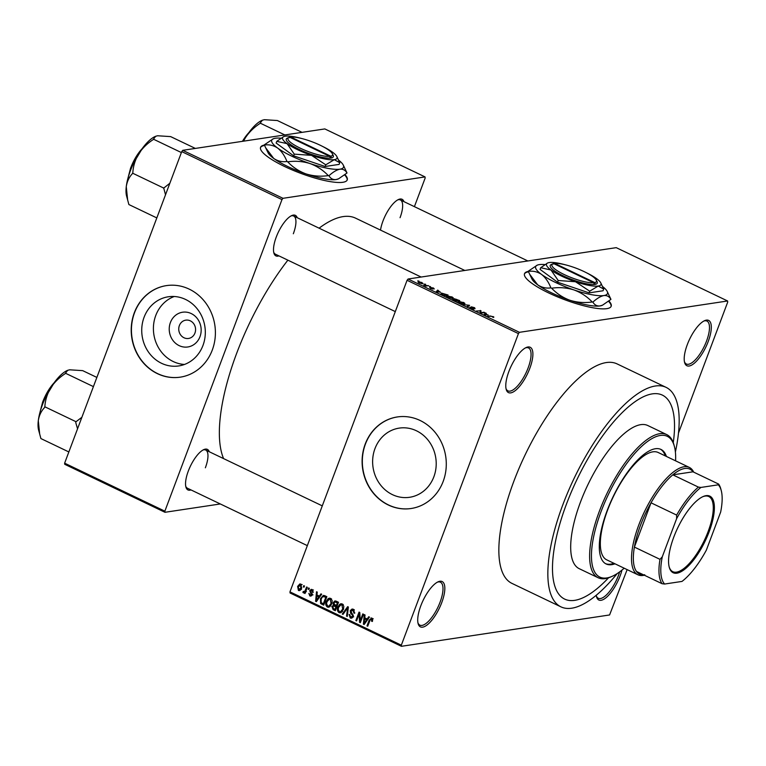 <?xml version="1.0" encoding="UTF-8"?>
<svg xmlns="http://www.w3.org/2000/svg" width="766" height="766" viewBox="0 0 766 766"><rect width="100%" height="100%" fill="white"/><g stroke="black" fill="none" stroke-linecap="round" stroke-linejoin="round"><path stroke-width="1.15" d="M529.794 368.36A25.134 9.01 -64.4 0 1 516.37 389.693A25.134 9.01 -64.4 0 1 506.192 389.367A25.134 9.01 -64.4 0 1 508.863 371.51A25.134 9.01 -64.4 0 1 526.223 347.515A25.134 9.01 -64.4 0 1 529.794 368.36M506 388.544A23.813 8.541 115.6 0 0 507.935 390.88A23.813 8.541 115.6 0 0 528.128 367.91A23.813 8.541 115.6 0 0 528.502 347.927A23.813 8.541 115.6 0 0 525.466 347.888M708.215 341.492A25.134 9.01 -64.4 0 1 694.791 362.825A25.134 9.01 -64.4 0 1 684.613 362.5A25.134 9.01 -64.4 0 1 687.293 344.643A25.134 9.01 -64.4 0 1 704.653 320.648A25.134 9.01 -64.4 0 1 708.215 341.492M684.431 361.676A23.813 8.541 115.6 0 0 686.365 364.013A23.813 8.541 115.6 0 0 706.558 341.042A23.813 8.541 115.6 0 0 706.922 321.069A23.813 8.541 115.6 0 0 703.887 321.021M621.992 570.067A25.134 9.01 -64.4 0 1 620.163 575.773A25.134 9.01 -64.4 0 1 606.729 597.107A25.134 9.01 -64.4 0 1 596.551 596.781A25.134 9.01 -64.4 0 1 596.264 595.259M596.369 595.958A23.813 8.541 115.6 0 0 598.303 598.294A23.813 8.541 115.6 0 0 618.497 575.323A23.813 8.541 115.6 0 0 619.675 571.857M441.733 602.641A25.134 9.01 -64.4 0 1 428.309 623.964A25.134 9.01 -64.4 0 1 418.131 623.648A25.134 9.01 -64.4 0 1 420.812 605.791A25.134 9.01 -64.4 0 1 438.171 581.787A25.134 9.01 -64.4 0 1 441.733 602.641M417.939 622.815A23.813 8.541 115.6 0 0 419.873 625.152A23.813 8.541 115.6 0 0 440.067 602.191A23.813 8.541 115.6 0 0 440.44 582.208A23.813 8.541 115.6 0 0 437.405 582.16M544.75 264.548A38.357 8.464 20.6 0 0 539.264 264.624A38.357 8.464 20.6 0 0 537.263 265.151A38.357 8.464 20.6 0 0 541.581 274.439C545.469 277.522 548.571 281.993 550.907 287.872C546.168 288.552 541.763 287.537 537.675 284.828L529.612 274.18L528.348 271.394A46.295 10.217 20.6 0 0 524.509 273.701A46.295 10.217 20.6 0 0 548.561 292.89A46.295 10.217 20.6 0 0 611.172 306.276A46.295 10.217 20.6 0 0 608.951 301.048M528.54 271.834A46.295 10.217 20.6 0 0 524.432 273.95M199.993 336.676A17.57 15.933 81.4 0 1 179.167 345.638A17.57 15.933 81.4 0 1 170.406 322.515A17.57 15.933 81.4 0 1 191.232 313.562A17.57 15.933 81.4 0 1 199.993 336.676M179.368 325.569A9.259 8.397 -98.6 0 0 180.584 334.857A9.259 8.397 -98.6 0 0 188.541 338.457A9.259 8.397 -98.6 0 0 194.957 333.038A9.259 8.397 -98.6 0 0 193.741 323.75A9.259 8.397 -98.6 0 0 185.784 320.15A9.259 8.397 -98.6 0 0 179.368 325.569M144.085 317.258A34.968 31.722 -98.6 0 0 148.681 352.35A34.968 31.722 -98.6 0 0 178.737 365.937A34.968 31.722 -98.6 0 0 202.971 345.456A34.968 31.722 -98.6 0 0 198.365 310.364A34.968 31.722 -98.6 0 0 168.319 296.777A34.968 31.722 -98.6 0 0 144.085 317.258M174.246 296.499A34.968 31.722 -98.6 0 0 155.757 315.496A34.968 31.722 -98.6 0 0 184.482 364.453M134.328 312.729A46.295 41.986 -98.6 0 0 140.417 359.177A46.295 41.986 -98.6 0 0 180.201 377.169A46.295 41.986 -98.6 0 0 212.287 350.052A46.295 41.986 -98.6 0 0 206.188 303.595A46.295 41.986 -98.6 0 0 166.414 285.613A46.295 41.986 -98.6 0 0 134.328 312.729M166.519 285.594A46.295 41.986 -98.6 0 0 134.548 312.691A46.295 41.986 -98.6 0 0 140.609 359.101A46.295 41.986 -98.6 0 0 180.307 377.15M433.862 476.797A34.968 31.722 81.4 0 1 409.628 497.287A34.968 31.722 81.4 0 1 379.582 483.7A34.968 31.722 81.4 0 1 374.976 448.608A34.968 31.722 81.4 0 1 399.21 428.117A34.968 31.722 81.4 0 1 429.257 441.704A34.968 31.722 81.4 0 1 433.862 476.797M365.219 444.069A46.295 41.986 -98.6 0 0 371.319 490.527A46.295 41.986 -98.6 0 0 411.093 508.509A46.295 41.986 -98.6 0 0 443.179 481.402A46.295 41.986 -98.6 0 0 437.08 434.944A46.295 41.986 -98.6 0 0 397.305 416.953A46.295 41.986 -98.6 0 0 365.219 444.069M397.42 416.943A46.295 41.986 -98.6 0 0 365.439 444.041A46.295 41.986 -98.6 0 0 371.5 490.441A46.295 41.986 -98.6 0 0 411.198 508.5M278.948 255.882A22.482 8.062 -64.4 0 1 273.874 253.01A22.482 8.062 -64.4 0 1 276.267 237.029A22.482 8.062 -64.4 0 1 291.798 215.562A22.482 8.062 -64.4 0 1 297.227 217.707M273.692 252.177A21.161 7.593 115.6 0 0 275.377 254.178L395.304 311.599M190.983 489.924A22.482 8.062 -64.4 0 1 185.908 487.042A22.482 8.062 -64.4 0 1 188.302 471.071A22.482 8.062 -64.4 0 1 203.833 449.594A22.482 8.062 -64.4 0 1 209.262 451.749M185.717 486.209A21.161 7.593 115.6 0 0 187.411 488.21L307.338 545.631M380.52 230.097A22.482 8.062 -64.4 0 1 382.99 220.962A22.482 8.062 -64.4 0 1 398.531 199.495A22.482 8.062 -64.4 0 1 403.95 201.64M675.392 452.007A121.689 43.643 115.6 0 0 666.066 387.347A121.689 43.643 115.6 0 0 562.847 504.737A121.689 43.643 115.6 0 0 560.961 606.863A121.689 43.643 115.6 0 0 617.185 573.581M666.066 387.347L617.061 363.888A121.689 43.643 115.6 0 0 513.852 481.268A121.689 43.643 115.6 0 0 511.966 583.395L560.961 606.863M464.818 270.455L355.558 218.147A140.207 50.278 115.6 0 0 319.096 228.182M287.872 260.162A140.207 50.278 115.6 0 0 236.637 353.394A140.207 50.278 115.6 0 0 223.595 458.614M264.423 145.042A46.295 10.217 20.6 0 0 260.574 147.331A46.295 10.217 20.6 0 0 284.626 166.519A46.295 10.217 20.6 0 0 347.237 179.905A46.295 10.217 20.6 0 0 345.016 174.677M264.605 145.463A46.295 10.217 20.6 0 0 260.497 147.579M566.428 504.191A113.09 40.56 115.6 0 0 564.676 599.108A113.09 40.56 115.6 0 0 608.558 577.794A113.09 40.56 115.6 0 1 564.676 599.108A113.09 40.56 115.6 0 1 566.428 504.191A113.09 40.56 115.6 0 1 662.351 395.103A113.09 40.56 115.6 0 0 566.428 504.191M424.431 284.062L425.685 284.31L424.431 284.062M426.356 285.555L428.52 285.67L425.714 286.091L423.588 285.009L426.356 285.555L426.183 286.024M429.286 286.388L430.549 286.637L429.286 286.388M430.674 287.643L433.422 287.987L434.255 288.954L431.584 287.633L432.943 289.088L430.549 288.437L429.707 287.537L432.187 288.61L430.549 287.422M433.489 288.619L432.972 288.026M430.463 287.863L430.846 288.571M440.393 292.076L436.141 291.75L437.731 290.084L440.287 292.363M451.854 296.815L453.29 297.878L452.668 298.414L447.899 297.409C446.205 296.442 445.956 295.906 447.153 295.8L451.758 297.064M446.454 296.136L447.153 295.8L446.798 296.748M463.497 302.388L464.933 303.451L464.311 303.987L459.543 302.982C457.848 302.015 457.599 301.478 458.796 301.373L463.401 302.637M458.097 301.708L458.796 301.373L458.441 302.321M493.045 316.54L493.888 317.105L493.381 317.45L491.513 316.262L487.54 316.358L490.154 315.965L492.94 316.818M492.624 317.114L492.567 316.588M518.438 333.612L407.072 280.289L408.077 279.006L616.237 247.657L727.604 300.981L519.444 332.32L518.438 333.612L401.327 645.183L401.422 646.303L609.583 614.964L627.143 569.626M408.077 279.006L519.444 332.32M488.172 314.96L483.93 314.625L485.52 312.959L486.266 313.323L485.721 313.782L488.076 315.238M480.914 312.7L483.997 312.241L484.706 312.576L480.856 313.16L480.1 312.796L480.196 310.9L476.404 311.025L481.019 310.805L480.761 313.112M474.901 308.698L472.009 307.156L473.867 309.177L470.793 308.372L469.807 307.176L473.34 308.669L471.291 306.821L474.614 307.712L475.064 308.765M472.009 307.156L471.703 307.635M470.563 307.501L470.2 308.056M462.798 304.514L469.577 305.328L467.825 306.917L467.088 306.563L468.821 305.251L462.798 304.514M454.046 299.152L454.219 298.692L459.705 300.598L455.847 301.182L453.644 300.128L452.668 299.046L454.238 299.295L454.219 298.692L454.181 299.458M440.996 293.991L441.35 293.043L448.062 295.025L444.203 295.609L441.168 294.106L441.35 293.043L441.168 294.106M418.332 282.501L418.59 281.811L422.037 282.539L422.564 283.698L419.136 282.98L418.59 281.811L418.064 282.06M423.11 283.458L422.564 283.698M417.748 280.863L419.002 281.112L417.748 280.863M401.422 646.303L290.055 592.98L289.96 591.859L401.327 645.183M727.604 300.981L727.7 302.11L678.485 433.058M303.767 585.645L304.475 585.98L304.016 587.187L303.307 586.852L303.767 585.645M308.621 587.972L309.33 588.307L308.88 589.514L308.171 589.178L308.621 587.972M320.944 593.87L321.682 594.225L316.348 601.645L315.611 601.291L316.521 591.754L317.268 592.108L316.933 594.923L319.384 596.101L320.944 593.87M332.176 600.678L331.783 603.914L328.691 607.256L327.369 607.045C325.636 605.561 325.272 603.685 326.278 601.396L328.116 598.696L329.323 598.169L330.634 598.38L332.176 600.678M343.819 606.251L343.427 609.487L340.334 612.829L339.012 612.628C337.279 611.144 336.916 609.257 337.921 606.969L339.759 604.269L340.966 603.742L342.278 603.953L343.819 606.251M354.361 610.023L350.981 610.99L353.155 616.659L351.47 618.229L350.263 618.009L349.076 614.466L349.832 614.696L350.617 617.013L352.456 616.295L352.551 615.328L350.589 613.193L350.263 610.665L352.054 609.027L353.394 609.276L354.668 613.25L353.921 613.02L352.963 610.234L352.025 610.052L354.227 609.717M350.617 617.013L353.691 616.85M368.724 616.745L369.471 617.099L364.137 624.52L363.39 624.166L364.31 614.629L365.047 614.983L364.712 617.808L367.163 618.976L368.724 616.745M407.072 280.289L289.96 591.859M372.716 619.225L372.372 621.465L371.615 621.236L371.424 619.072L370.418 619.349L367.709 626.234L367 625.899L369.155 620.154L371.826 618.105L372.716 619.225M372.611 618.89L370.418 619.349M370.955 617.951L371.826 618.105M362.787 613.901L363.496 614.246L360.317 622.691L359.56 622.337L359.12 614.121L356.573 620.9L355.864 620.565L359.043 612.111L359.8 612.474L360.25 620.671L362.787 613.901M347.668 606.662L348.358 606.998L347.285 616.458L346.548 616.103L347.687 607.84L343.005 614.409L342.268 614.054L347.668 606.662M336.293 601.214L338.495 602.268L335.317 610.722L333.114 609.669L331.965 606.605L333.392 605.207L333.2 602.67L334.934 600.917L336.293 601.214M324.774 595.699L326.852 596.695L323.673 605.15L320.619 603.503L320.485 598.686L323.29 595.412L324.774 595.699M312.202 589.552L313.189 592.357L312.442 592.128L311.819 590.404L310.508 590.902L312.097 594.943L310.833 596.12L309.837 595.938L308.861 593.391L310.144 595.048L311.341 594.732L309.742 590.72L311.178 589.36L312.202 589.552M313.007 590.232L310.508 590.902M310.144 595.048L312.193 594.598M306.601 586.995L307.31 587.34L305.002 593.487L304.293 593.143L304.657 592.166L303.403 592.855L302.857 592.204L303.384 591.419L304.801 591.381L306.601 586.995M303.853 591.773L305.854 591.218M300.818 584.104L301.593 588.231L299.401 590.634L298.424 590.471L297.629 586.402L299.841 583.941L300.818 584.104M673.266 442.652A113.09 40.56 115.6 0 0 662.351 395.103A113.09 40.56 115.6 0 1 673.266 442.652M181.743 151.611L182.748 150.318L282.98 198.308L281.974 199.6L181.743 151.611L64.631 463.181L164.862 511.171L164.958 512.291L220.302 503.961M164.958 512.291L64.737 464.301L64.631 463.181M282.98 198.308L425.053 176.917L425.159 178.047L414.406 206.648M425.053 176.917L324.832 128.927L182.748 150.318M281.974 199.6L164.862 511.171M347.132 180.144A46.295 10.217 20.6 0 0 344.652 174.964M293.33 233.764A21.161 7.593 115.6 0 0 293.656 216.002A21.161 7.593 115.6 0 0 291.042 215.935M205.365 467.796A21.161 7.593 115.6 0 0 205.69 450.035A21.161 7.593 115.6 0 0 203.067 449.977M400.053 217.697A21.161 7.593 115.6 0 0 400.379 199.936A21.161 7.593 115.6 0 0 397.765 199.869M611.067 306.515A46.295 10.217 20.6 0 0 608.587 301.335M372.496 621.111L371.615 621.236M367.891 625.765L367 625.899M371.778 618.88L372.142 618.286M364.52 623.993L363.39 624.166M368.235 618.813L367.163 618.976M367.996 619.158L367.517 618.928M364.97 621.992L366.56 619.847L364.587 618.909L364.041 623.438L364.97 621.992L366.071 621.829M367.613 619.694L366.56 619.847M365.018 623.294L364.041 623.438M366.435 618.631L364.587 618.909M360.508 622.193L359.56 622.337M359.886 614.006L359.12 614.121M356.755 620.431L355.864 620.565M361.131 620.537L360.25 620.671M354.782 612.896L353.921 613.02M352.504 617.693L350.263 618.009M352.465 617.674L351.718 617.147M353.298 616.161L352.456 616.295M353.308 615.213L352.551 615.328M351.709 613.03L350.589 613.193M351.24 610.521L350.263 610.665M352.638 609.956L353.222 609.2M347.343 615.988L346.548 616.103M348.281 607.744L347.687 607.84M343.388 613.882L342.268 614.054M341.435 612.388L339.012 612.628M341.215 612.293L340.506 611.775M338.821 606.835L337.921 606.969M341.129 604.757L341.962 603.943L339.759 604.269M339.376 611.632L340.382 611.795L342.718 609.133L341.914 604.939L340.966 604.786L338.62 607.333L338.199 609.391L339.376 611.632M343.589 608.999L342.718 609.133M343.235 604.747L341.914 604.939M335.862 609.257L333.114 609.669M332.884 606.471L331.965 606.605M334.168 606.279L335.594 604.872M334.55 605.025L333.392 605.207M334.148 602.526L333.2 602.67M335.613 601.865L336.13 601.147M337.078 606.03L336.025 605.628M334.981 609.391L335.929 606.873L333.823 605.954L332.722 606.806L333.746 608.807L334.981 609.391M336.81 606.739L335.929 606.873M336.293 605.877L337.413 602.919L335.135 601.952L333.919 602.995L334.895 605.217L337.184 605.753M338.294 602.785L337.413 602.919M337.758 601.923L335.91 602.2M329.792 606.806L327.369 607.045M329.572 606.72L328.863 606.203M327.178 601.262L326.278 601.396M329.485 599.184L330.328 598.37L328.116 598.696M327.733 606.059L328.738 606.222L331.075 603.56L330.27 599.366L329.323 599.213L326.977 601.76L326.555 603.819L327.733 606.059M331.946 603.426L331.075 603.56M331.592 599.165L330.27 599.366M322.18 603.273L320.619 603.503M321.385 598.552L320.485 598.686M323.712 596.388L324.478 595.575M325.636 596.111L322.247 597.107L321.184 599.041L321.136 602.564L323.338 603.819L325.77 597.346L323.262 596.455M324.219 603.685L323.338 603.819M326.651 597.212L325.77 597.346M326.345 596.455L324.497 596.733M316.731 601.118L315.611 601.291M320.456 595.938L319.384 596.101M320.207 596.274L319.728 596.044M317.181 599.117L318.771 596.973L316.798 596.025L316.253 600.563L317.181 599.117L318.292 598.945M319.824 596.81L318.771 596.973M317.239 600.41L316.253 600.563M318.646 595.747L316.798 596.025M313.265 592.003L312.442 592.128M311.676 595.661L309.837 595.938M312.222 593.976L311.302 594.11M310.699 590.576L309.742 590.72M312.04 590.155L312.365 589.638M309.062 589.044L308.171 589.178M305.174 593.018L304.293 593.143M305.548 592.032L304.657 592.166M305.605 592.52L305.06 591.869L302.857 592.204M306.285 590.05L305.404 590.184M304.198 586.718L303.307 586.852M300.377 590.174L298.424 590.471M300.502 590.069L299.946 589.59M298.529 586.268L297.629 586.402M300.435 584.812L300.952 584.171M301.603 584.803L298.357 586.679L298.778 589.6L301.526 589.351M298.778 589.6L300.885 587.895L300.473 584.975L299.927 584.889L302.139 584.554M301.756 587.761L300.885 587.895M484.945 314.5L485.52 312.959M485.701 314.769L487.482 314.912L485.51 313.964L484.648 314.721L485.596 315.056M480.081 310.919L480.253 310.441M480.244 312.863L481.019 310.805M468.39 306.4L468.821 305.251M459.897 303.145L464.139 303.403L463.899 304.025M463.459 304.035L463.057 302.455L459.485 301.718L458.92 301.995L459.983 302.915M458.719 302.522L458.92 301.995M455.502 301.019L456.747 300.598L454.631 299.611L453.108 299.86M456.565 301.076L456.747 300.598M453.443 299.382L455.588 300.779M457.015 301.009L458.547 300.329L456.258 299.267L454.554 299.583M458.365 300.808L458.547 300.329M455.703 300.109L457.197 300.531M454.927 299.027L455.799 299.86M448.254 297.572L452.495 297.83L452.256 298.453M451.816 298.462L451.413 296.882L447.851 296.145L447.277 296.423L448.34 297.332M447.076 296.949L447.277 296.423M443.945 295.197L446.904 294.757L442.059 293.388L441.762 294.106L443.859 295.446M441.656 294.383L442.059 293.388M437.156 291.616L437.731 290.084M437.922 291.884L439.703 292.038L437.731 291.09L436.859 291.836L437.807 292.172M419.318 282.147L419.557 282.922L421.855 283.363L421.626 282.587L419.318 282.147L419.481 283.133M421.721 283.726L421.626 282.587M676.895 573.188A42.456 15.224 -64.4 0 1 669.264 567.261A42.456 15.224 -64.4 0 1 677.738 527.851A42.456 15.224 -64.4 0 1 703.121 496.55A42.456 15.224 -64.4 0 1 706.041 495.659A42.456 15.224 -64.4 0 1 709.144 531.767A42.456 15.224 -64.4 0 1 676.895 573.188M669.139 566.783A41.661 14.937 115.6 0 0 672.807 571.685A41.661 14.937 115.6 0 0 676.502 572.145A41.661 14.937 115.6 0 0 706.319 536.047A41.661 14.937 115.6 0 0 708.799 496.531A41.661 14.937 115.6 0 0 705.103 496.071A41.661 14.937 115.6 0 0 702.671 496.751M644.35 575.218A59.518 21.343 -64.4 0 1 643.201 575.438A59.518 21.343 -64.4 0 1 637.925 574.787A59.518 21.343 -64.4 0 1 641.458 518.333A59.518 21.343 -64.4 0 1 684.057 466.753A59.518 21.343 -64.4 0 1 689.333 467.413A59.518 21.343 -64.4 0 1 693.699 472.143M698.42 487.109L700.938 487.435A56.876 20.395 115.6 0 0 676.608 518.687L676.646 515.078A58.197 20.873 -64.4 0 1 698.42 487.109L672.807 474.843L692.991 471.808A58.197 20.873 115.6 0 0 684.718 468.495A58.197 20.873 115.6 0 0 672.807 474.843A58.197 20.873 115.6 0 0 651.033 502.812L634.392 547.087A58.197 20.873 115.6 0 0 636.489 571.455A58.197 20.873 115.6 0 0 644.771 574.768M676.646 515.078L651.033 502.812A58.197 20.873 115.6 0 0 634.392 547.087L660.005 559.352L662.284 556.805A56.876 20.395 115.6 0 0 664.62 584.037L681.999 581.423A56.876 20.395 115.6 0 0 706.338 550.17L720.662 512.052A56.876 20.395 115.6 0 0 721.218 490.451A56.876 20.395 115.6 0 0 718.317 484.811L700.938 487.435M664.62 584.037L662.102 583.721A58.197 20.873 -64.4 0 1 660.005 559.352M636.489 571.455L662.102 583.721M718.317 484.811L718.604 484.074A58.197 20.873 -64.4 0 1 720.796 488.89L721.218 490.451M692.991 471.808L718.604 484.074M676.608 518.687L662.284 556.805M666.41 456.44A63.492 22.769 115.6 0 0 660.981 449.441A63.492 22.769 115.6 0 0 607.122 510.683A63.492 22.769 115.6 0 0 606.145 563.967A63.492 22.769 115.6 0 0 615.002 563.805M605.6 563.68A63.492 22.769 115.6 0 0 613.892 563.278M675.593 460.835A78.036 27.988 115.6 0 0 674.367 446.358A78.036 27.988 115.6 0 0 642.76 445.352A78.036 27.988 115.6 0 0 601.071 511.592A78.036 27.988 115.6 0 0 612.139 576.329A78.036 27.988 115.6 0 0 624.185 568.2M612.139 576.329L610.665 576.98A79.358 28.457 -64.4 0 1 598.169 577.746A79.358 28.457 -64.4 0 1 599.405 511.142A79.358 28.457 -64.4 0 1 666.717 434.59A79.358 28.457 -64.4 0 1 673.946 444.807L674.367 446.358M666.717 434.59L647.787 425.523A79.358 28.457 115.6 0 0 580.475 502.075A79.358 28.457 115.6 0 0 579.24 568.688L598.169 577.746M637.925 574.787L606.739 559.85A59.518 21.343 -64.4 0 1 607.668 509.897A59.518 21.343 -64.4 0 1 658.147 452.486L689.333 467.413M665.3 455.904A63.492 22.769 115.6 0 0 660.407 449.192M243.531 141.174L245.273 137.976A35.782 12.831 115.6 0 0 243.387 141.193M284.866 134.95L260.172 123.125L262.345 120.224L264.318 119.697L277.369 120.53L302.063 132.355M262.345 120.224L261.857 120.444A35.782 12.831 -64.4 0 0 245.273 137.976C249.007 132.24 253.891 127.434 259.923 123.527L260.172 123.125M155.622 136.291L155.134 136.511A35.782 12.831 -64.4 0 0 138.55 154.043A35.782 12.831 115.6 0 0 130.411 170.684A35.782 12.831 115.6 0 0 126.266 186.713C127.06 181.427 129.148 177.032 132.518 173.537L132.815 172.752C133.198 166.241 135.113 160.008 138.55 154.043C142.285 148.317 147.168 143.501 153.19 139.604L155.622 136.291L157.595 135.764L170.646 136.607L195.34 148.422M181.389 152.568L153.449 139.192M169.851 183.256L163.742 188.091L132.566 173.164M163.742 188.091L165.513 194.784M156.819 217.917L128.88 204.541L127.654 200.003L126.266 186.713A35.782 12.831 115.6 0 0 126.601 196.106L127.577 199.734M163.991 187.68A41.077 14.726 115.6 0 0 163.704 188.465M81.885 417.288L76.026 421.721A41.077 14.726 115.6 0 0 75.882 422.114A41.077 14.726 115.6 0 0 75.729 422.497L77.548 428.826M96.87 377.427L82.68 370.639L69.62 369.806L67.657 370.332L65.474 373.233L93.414 386.61M76.026 421.721L44.84 406.794C45.232 400.283 47.147 394.04 50.585 388.084C54.319 382.349 59.193 377.533 65.225 373.636L65.474 373.233M68.854 451.95L40.914 438.573L39.679 434.035L38.3 420.754C39.095 415.459 41.172 411.074 44.552 407.569L44.591 407.196M67.657 370.332L67.169 370.543A35.782 12.831 115.6 0 0 50.585 388.084A35.782 12.831 115.6 0 0 38.3 420.754A35.782 12.831 115.6 0 0 38.626 430.147L39.612 433.767M593.66 282.75A23.813 5.257 20.6 0 1 565.222 275.023A23.813 5.257 20.6 0 1 552.899 263.81A23.813 5.257 20.6 0 1 553.627 263.581L593.66 282.75L594.349 284.512L595.421 284.33A25.134 5.544 20.6 0 0 597.097 281.735L596.321 280.136A23.813 5.257 20.6 0 0 578.301 269.048A23.813 5.257 20.6 0 0 554.728 263.418L553.157 264.098M552.899 263.81L551.271 264.509A25.134 5.544 20.6 0 0 564.303 276.354A25.134 5.544 20.6 0 0 594.32 284.492M547.566 263.025L540.7 267.727L550.993 270.005L558.203 280.509L575.496 281.735L589.705 291.185L598.236 286.024L603.694 289.079L600.783 282.903A29.098 6.415 20.6 0 0 596.484 278.575A29.098 6.415 20.6 0 0 586.306 272.686M603.694 289.079L603.053 290.764L589.064 292.871L557.571 282.194L540.068 269.412L540.7 267.727M558.203 280.509L557.571 282.194M589.705 291.185L589.064 292.871M537.263 265.151L528.301 271.174A44.045 9.719 20.6 0 0 528.348 271.394C533.088 270.714 537.502 271.729 541.581 274.439A38.357 8.464 20.6 0 0 573.878 289.902A38.357 8.464 20.6 0 0 603.857 295.552A38.357 8.464 20.6 0 0 607.208 291.444A38.357 8.464 20.6 0 0 602.507 286.465M610.923 299.391L602.488 305.194L599.95 305.94C596.848 306.218 594.493 304.935 592.894 302.101C596.953 298.414 600.611 296.231 603.857 295.552C606.959 295.274 609.315 296.557 610.923 299.391A44.045 9.719 20.6 0 0 610.866 299.171L607.208 291.444M592.223 301.976C584.669 303.087 577.258 302.522 569.971 300.291C562.933 297.687 556.815 293.665 551.635 288.217C559.18 287.106 566.601 287.671 573.878 289.902C580.925 292.507 587.034 296.528 592.223 301.976A44.045 9.719 20.6 0 0 592.894 302.101M550.907 287.872A44.045 9.719 20.6 0 0 551.635 288.217M602.488 305.194L601.961 305.414A38.357 8.464 -159.4 0 1 599.95 305.94A38.357 8.464 -159.4 0 1 569.971 300.291A38.357 8.464 -159.4 0 1 537.675 284.828A38.357 8.464 -159.4 0 1 532.006 279.121L529.612 274.18M565.346 264.806A29.098 6.415 20.6 0 0 549.241 262.566A29.098 6.415 20.6 0 0 547.719 262.958A29.098 6.415 20.6 0 0 550.993 270.005A29.098 6.415 20.6 0 0 575.496 281.735A29.098 6.415 20.6 0 0 598.236 286.024A29.098 6.415 20.6 0 0 600.783 282.903M595.421 284.33L594.761 282.587L554.728 263.418M594.761 282.587A23.813 5.257 20.6 0 0 596.321 280.136M329.725 156.379A23.813 5.257 20.6 0 1 301.287 148.652A23.813 5.257 20.6 0 1 288.964 137.44A23.813 5.257 20.6 0 1 289.692 137.21L329.725 156.379L330.385 158.122L331.486 157.959A25.134 5.544 20.6 0 0 333.162 155.364L332.387 153.765A23.813 5.257 20.6 0 0 314.366 142.677A23.813 5.257 20.6 0 0 290.793 137.047L289.222 137.727M288.964 137.44L287.327 138.139A25.134 5.544 20.6 0 0 300.368 149.983A25.134 5.544 20.6 0 0 330.385 158.122M283.631 136.654L276.765 141.356L287.059 143.635L294.268 154.138L311.561 155.364L325.761 164.814L334.302 159.654L339.759 162.708L336.849 156.532A29.098 6.415 20.6 0 0 332.549 152.204A29.098 6.415 20.6 0 0 322.371 146.316M339.759 162.708L339.118 164.393L325.129 166.5L293.637 155.824L276.133 143.041L276.765 141.356M294.268 154.138L293.637 155.824M325.761 164.814L325.129 166.5M280.816 138.177A38.357 8.464 20.6 0 0 275.329 138.253A38.357 8.464 20.6 0 0 273.328 138.78A38.357 8.464 20.6 0 0 277.646 148.068A38.357 8.464 20.6 0 0 309.943 163.531A38.357 8.464 20.6 0 0 339.922 169.181A38.357 8.464 20.6 0 0 343.273 165.073A38.357 8.464 20.6 0 0 338.572 160.094M346.979 173.02L338.553 178.823L336.015 179.57C332.913 179.847 330.558 178.564 328.959 175.73C333.019 172.044 336.676 169.861 339.922 169.181C343.024 168.903 345.38 170.186 346.979 173.02A44.045 9.719 20.6 0 0 346.931 172.8L343.273 165.073M273.328 138.78L264.366 144.803A44.045 9.719 20.6 0 0 264.414 145.023C269.153 144.343 273.567 145.358 277.646 148.068C281.534 151.151 284.636 155.622 286.972 161.502C282.233 162.181 277.828 161.166 273.74 158.457L265.678 147.809L264.414 145.023M328.288 175.606C320.734 176.716 313.323 176.151 306.036 173.92C298.999 171.316 292.88 167.294 287.7 161.846C295.245 160.736 302.666 161.3 309.943 163.531C316.99 166.136 323.099 170.157 328.288 175.606A44.045 9.719 20.6 0 0 328.959 175.73M286.972 161.502A44.045 9.719 20.6 0 0 287.7 161.846M338.553 178.823L338.026 179.043A38.357 8.464 -159.4 0 1 336.015 179.57A38.357 8.464 -159.4 0 1 306.036 173.92A38.357 8.464 -159.4 0 1 273.74 158.457A38.357 8.464 -159.4 0 1 268.071 152.75L265.678 147.809M301.411 138.435A29.098 6.415 20.6 0 0 285.306 136.195A29.098 6.415 20.6 0 0 283.784 136.587A29.098 6.415 20.6 0 0 287.059 143.635A29.098 6.415 20.6 0 0 311.561 155.364A29.098 6.415 20.6 0 0 334.302 159.654A29.098 6.415 20.6 0 0 336.849 156.532M331.486 157.959L330.826 156.216L290.793 137.047M330.826 156.216A23.813 5.257 20.6 0 0 332.387 153.765M370.055 620.02L369.155 620.154M352.753 614.054L351.651 614.227M348.109 609.209L347.467 609.305M336.801 605.896L334.598 606.232M323.884 603.867L321.682 604.192M311.925 593.181L310.623 593.372M468.016 306.735L468.495 305.481M246.528 135.994A25.134 9.01 115.6 0 0 243.014 141.25M242.449 141.337A24.34 8.732 -64.4 0 1 248.749 132.757M139.805 152.061A25.134 9.01 115.6 0 0 131.063 168.204A25.134 9.01 115.6 0 0 129.1 174.409M130.727 167.831A24.34 8.732 -64.4 0 1 142.026 148.824M51.829 386.102A25.134 9.01 115.6 0 0 43.097 402.236A25.134 9.01 115.6 0 0 41.134 408.45M42.752 401.863A24.34 8.732 -64.4 0 1 54.06 382.866M370.974 619.005L373.176 618.669M340.382 611.795L342.584 611.46M340.966 604.786L343.168 604.451M328.738 606.222L330.941 605.887M329.323 599.213L331.525 598.878M311.197 590.289L313.399 589.954M310.805 595.192L313.007 594.856M304.188 591.821L306.39 591.486M441.436 293.637L441.245 294.154M422.286 283.181L422.076 283.736M527.86 260.967L400.379 199.936M249.151 132.212L242.372 141.346M293.656 216.002L421.137 277.033M142.428 148.278L130.651 167.869L127.798 178.832M322.285 505.866L205.69 450.035M39.832 412.864L42.685 401.911L54.463 382.311"/></g></svg>
